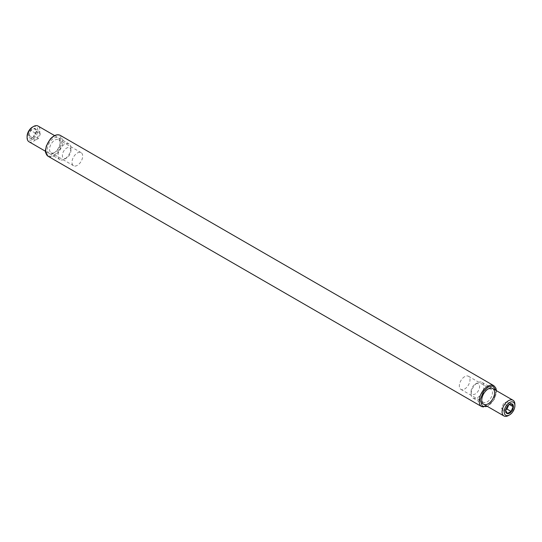 <?xml version="1.0" encoding="UTF-8"?>
<svg xmlns="http://www.w3.org/2000/svg" width="542" height="542" viewBox="0 0 542 542"><rect width="100%" height="100%" fill="white"/><g stroke="black" fill="none" stroke-linecap="round" stroke-linejoin="round"><path stroke-width="0.41" stroke-dasharray="2.71 2.03" d="M53.821 153.02A9.072 5.237 -60 0 1 47.405 149.314A9.072 5.237 -60 0 1 53.821 138.21A9.072 5.237 -60 0 1 60.23 141.909A9.072 5.237 -60 0 1 53.821 153.02L54.891 152.397A7.561 4.363 -60 0 1 51.111 152.776A7.561 4.363 -60 0 1 51.111 144.05A7.561 4.363 -60 0 1 58.665 139.687A7.561 4.363 -60 0 1 60.23 143.142A7.561 4.363 -60 0 1 54.891 152.397L53.821 153.02M487.109 389.603L487.109 389.603A7.561 4.363 120 0 0 481.77 398.858A7.561 4.363 120 0 0 483.335 402.313A7.561 4.363 120 0 0 490.889 397.95A7.561 4.363 120 0 0 490.889 389.224A7.561 4.363 120 0 0 487.109 389.603L488.179 388.98L487.109 389.603M77.337 165.357A7.561 4.363 -60 0 1 73.556 165.73A7.561 4.363 -60 0 1 73.556 157.004A7.561 4.363 -60 0 1 81.11 152.641A7.561 4.363 -60 0 1 82.269 158.698A7.561 4.363 -60 0 1 77.337 165.357M464.663 376.643A7.561 4.363 120 0 0 459.731 383.302A7.561 4.363 120 0 0 460.89 389.359A7.561 4.363 120 0 0 468.444 384.996A7.561 4.363 120 0 0 468.444 376.27A7.561 4.363 120 0 0 464.663 376.643M28.977 141.74A9.072 5.237 120 0 0 35.968 139.314A9.072 5.237 120 0 0 39.925 130.188A9.072 5.237 120 0 0 38.048 126.035M70.921 148.081A9.072 5.237 -60 0 1 64.505 159.185A9.072 5.237 -60 0 1 59.972 159.639A9.072 5.237 -60 0 1 58.096 155.486A9.072 5.237 -60 0 1 62.052 146.36A9.072 5.237 -60 0 1 69.044 143.928A9.072 5.237 -60 0 1 70.921 148.081L70.921 150.547A6.043 3.489 -60 0 1 66.646 157.952A6.043 3.489 -60 0 1 62.371 155.486A6.043 3.489 -60 0 1 66.646 148.081A6.043 3.489 -60 0 1 70.921 150.547M27.1 136.354A7.561 4.363 120 0 0 32.445 139.443A7.561 4.363 120 0 0 37.791 130.188A7.561 4.363 120 0 0 32.445 127.099M32.445 137.715A5.44 3.144 120 0 0 32.581 137.627A5.44 3.144 120 0 0 36.287 131.211A5.44 3.144 120 0 0 32.534 128.772A5.44 3.144 120 0 0 28.597 135.439A5.44 3.144 120 0 0 32.445 137.715M33.062 137.329L30.603 138.108L28.882 135.31L30.867 130.554L34.566 128.596L36.28 131.394L34.302 136.15L33.062 137.329M36.287 131.211L40.42 133.786L38.435 138.535L34.302 136.15M28.882 135.31L33.021 137.695L35.006 132.939L30.867 130.554M30.603 138.108L34.735 140.493L33.021 137.695M38.435 138.535L34.735 140.493M34.566 128.596L38.706 130.981L40.42 133.786M35.006 132.939L38.706 130.981M514.9 404.407A9.072 5.237 -60 0 1 508.484 415.518M471.079 393.919A9.072 5.237 120 0 0 472.956 398.072A9.072 5.237 120 0 0 479.948 395.64A9.072 5.237 120 0 0 483.904 386.514A9.072 5.237 120 0 0 482.028 382.361A9.072 5.237 120 0 0 477.495 382.815A9.072 5.237 120 0 0 471.079 393.919L471.079 391.453A6.043 3.489 120 0 0 475.354 393.919A6.043 3.489 120 0 0 479.629 386.514A6.043 3.489 120 0 0 475.354 384.048A6.043 3.489 120 0 0 471.079 391.453M508.938 404.671L507.698 405.85L505.713 410.789M507.698 405.85L503.565 403.465L501.58 408.214L505.72 410.606M508.755 404.847L509.29 404.488M507.434 413.404L503.294 411.019L505.855 409.664M501.58 408.214L503.294 411.019M511.397 403.892L507.265 401.507L503.565 403.465M508.979 404.305L507.265 401.507M48.204 156.333A12.093 6.978 120 0 0 54.247 155.73A12.093 6.978 120 0 0 62.147 145.08A12.093 6.978 120 0 0 60.291 135.385M493.796 385.667A12.093 6.978 -60 0 1 495.652 395.355A12.093 6.978 -60 0 1 487.753 406.012A12.093 6.978 -60 0 1 481.709 406.615M53.821 154.992C57.662 153.305 60.365 148.616 61.944 140.92C60.365 135.046 57.662 133.481 53.821 136.232C49.979 137.919 47.269 142.607 45.697 150.303C47.269 156.177 49.979 157.742 53.821 154.992M496.242 390.572L493.376 400.599L487.17 406.276M487.387 406.398L494.243 399.359L496.452 390.694M60.23 143.142L60.23 141.909M481.77 398.858L481.77 400.091M81.11 152.641L58.665 139.687M73.556 165.73L51.111 152.776M460.89 389.359L483.335 402.313M468.444 376.27L490.889 389.224M45.548 151.306L59.972 159.639M54.613 135.602L69.044 143.928M66.646 157.952L64.505 159.185M33.17 137.268L32.581 137.627M492.712 388.533L482.028 382.361M483.647 404.244L472.956 398.072M475.354 384.048L477.495 382.815M508.83 404.732L509.419 404.373"/><path stroke-width="0.81" d="M488.179 388.98A9.072 5.237 -60 0 1 494.595 392.686A9.072 5.237 -60 0 1 488.179 403.79A9.072 5.237 -60 0 1 481.77 400.091A9.072 5.237 -60 0 1 488.179 388.98L488.179 388.98M54.613 135.602L38.048 126.035A9.072 5.237 120 0 0 33.516 126.482A9.072 5.237 120 0 0 27.1 137.593A9.072 5.237 120 0 0 28.977 141.74L45.548 151.306M33.516 126.482L32.445 127.099A7.561 4.363 120 0 0 27.1 136.354L27.1 137.593M509.555 414.901L508.484 415.518A9.072 5.237 -60 0 1 503.952 415.965A9.072 5.237 -60 0 1 502.075 411.812A9.072 5.237 -60 0 1 506.032 402.686A9.072 5.237 -60 0 1 513.023 400.26A9.072 5.237 -60 0 1 514.9 404.407L514.9 405.646A7.561 4.363 -60 0 1 509.555 414.901A7.561 4.363 -60 0 1 504.209 411.812A7.561 4.363 -60 0 1 509.555 402.557A7.561 4.363 -60 0 1 514.9 405.646M509.555 404.285A5.44 3.144 -60 0 1 513.403 406.561A5.44 3.144 -60 0 1 509.466 413.228A5.44 3.144 -60 0 1 505.713 410.789A5.44 3.144 -60 0 1 509.419 404.373A5.44 3.144 -60 0 1 509.555 404.285M505.72 410.606L507.434 413.404L511.133 411.446L513.118 406.69L511.397 403.892L509.148 404.556M509.29 404.488L513.118 406.69M511.133 411.446L506.994 409.061L508.755 404.847M505.855 409.664L506.994 409.061M60.291 135.385A12.093 6.978 120 0 0 48.204 142.37A12.093 6.978 120 0 0 48.204 156.333L481.709 406.615A12.093 6.978 -60 0 1 481.709 392.652A12.093 6.978 -60 0 1 493.796 385.667L60.291 135.385C57.377 133.942 54.071 135.121 50.372 138.928L46.246 146.164C45.975 150.269 43.529 151.333 48.204 156.333M487.17 406.276L482.414 406.324L480.11 399.949L483.613 391.27L488.179 387.008L492.725 385.992L496.242 390.572M496.452 390.694L495.869 388.113L493.796 385.667M481.709 406.615L487.387 406.398M513.023 400.26L492.712 388.533M503.952 415.965L483.647 404.244"/></g></svg>
